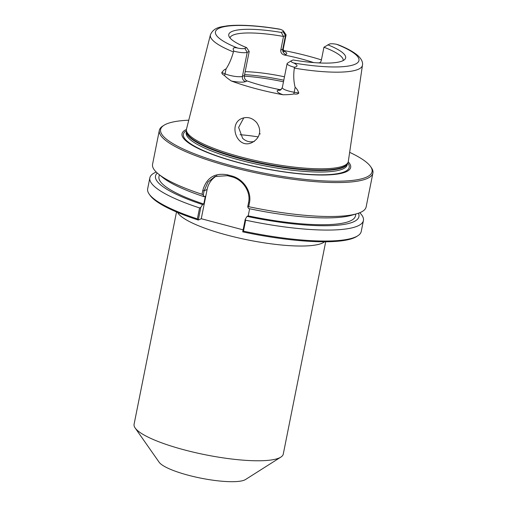 <?xml version="1.0" encoding="UTF-8"?>
<svg xmlns="http://www.w3.org/2000/svg" width="507" height="507" viewBox="0 0 507 507"><rect width="100%" height="100%" fill="white"/><g stroke="black" fill="none" stroke-linecap="round" stroke-linejoin="round"><path stroke-width="0.76" d="M325.69 241.776L283.267 454.101A76.063 15.92 -168.7 0 1 280.872 457.099A76.063 15.92 -168.7 0 1 205.557 454.811A76.063 15.92 -168.7 0 1 135.147 427.978A76.063 15.92 -168.7 0 1 134.082 424.289L176.512 211.964M242.726 231.826L242.733 231.851A107.807 22.562 11.3 0 0 356.56 236.56L357.803 235.774A108.897 22.79 -168.7 0 1 243.468 231.154L245.661 220.184L245.242 219.252L242.726 231.826L243.468 231.154M243.119 229.855L201.266 218.726L198.288 220.032L200.797 207.433L199.574 207.927L197.381 218.897L198.281 220.013M197.381 218.897A108.897 22.79 -168.7 0 1 149.178 194.086L150.021 195.29A107.807 22.562 11.3 0 0 198.288 220.032M280.872 457.099L245.534 479.514A45.085 9.437 -168.7 0 1 200.892 478.158A45.085 9.437 -168.7 0 1 159.154 462.251L135.147 427.978M200.797 207.433L202.61 204.562L203.776 204.055L205.341 196.222L204.175 196.729L203.269 195.043L204.118 190.797L207.984 182.07L215.031 176.468L227.567 175.695L231.604 176.766C242.53 179.383 251.066 191.456 248.563 202.616L247.714 206.862L248.614 208.548A103.72 21.706 11.3 0 0 351.662 215.247L356.871 213.713A108.897 22.79 11.3 0 0 366.13 206.951L372.918 173.007A108.897 22.79 11.3 0 0 371.397 167.728L370.554 166.524A107.807 22.562 -168.7 0 1 261.916 172.754A107.807 22.562 -168.7 0 1 164.015 125.254A107.807 22.562 -168.7 0 1 166.34 124.038A107.807 22.562 -168.7 0 1 188.762 120.197M164.015 125.254L162.772 126.04A108.897 22.79 11.3 0 0 159.344 130.331L152.563 164.274A108.897 22.79 11.3 0 0 158.514 174.078L162.734 177.494A103.72 21.706 11.3 0 0 204.175 196.729M359.742 212.725A108.897 22.79 -168.7 0 1 363.424 220.513L361.231 231.484A108.897 22.79 -168.7 0 1 357.803 235.774M249.634 208.764L248.215 215.868L247.048 216.381L245.242 219.252M216.787 175.809A21.782 20.4 -113.6 0 0 207.11 189.491L201.266 218.726M149.178 194.086A108.897 22.79 -168.7 0 1 147.657 188.807L149.85 177.837A108.897 22.79 -168.7 0 1 156.238 172.063M247.714 206.862L248.684 206.685L249.419 203.022C252.036 191.348 243.062 178.686 231.547 175.923L227.472 174.839C214.632 172.538 206.393 177.799 202.749 190.613L202.014 194.276L203.269 195.043M248.684 206.685A108.897 22.79 11.3 0 0 356.871 213.713M259.381 133.556C258.722 137.188 256.276 140.185 252.049 142.549C237.175 149.907 227.763 123.835 241.934 118.435C247.435 116.458 252.34 117.833 256.656 122.574C259.324 126.535 260.23 130.198 259.381 133.556L260.3 133.949M327.807 44.8A59.604 12.472 11.3 0 1 344.899 59.306A59.604 12.472 11.3 0 1 293.103 59.972L291.329 60.751A7.364 1.54 11.3 0 0 291.17 60.834A7.364 1.54 11.3 0 0 293.87 63.014C297.958 65.213 298.065 66.613 294.193 67.209L294.339 68.128C293.35 74.954 293.616 81.361 295.144 87.35C296.544 88.3 297.761 90.176 298.8 92.977C298.192 93.998 296.557 94.315 293.889 93.934C291.747 94.441 288.141 94.72 283.077 94.771A78.959 16.528 -168.7 0 1 231.395 81.025C227.865 78.661 225.564 76.817 224.493 75.48C222.712 74.694 221.819 73.699 221.812 72.507C223.41 70.41 224.816 69.231 226.033 68.971C229.132 64.218 231.591 58.533 233.416 51.929A77.533 16.224 11.3 0 1 210.424 34.812L186.513 129.057A82.508 17.27 11.3 0 0 186.411 130.236A82.508 17.27 11.3 0 0 263.995 162.335A82.508 17.27 11.3 0 0 347.96 162.513A82.508 17.27 11.3 0 0 348.322 161.391L362.467 65.194C363.037 62.222 361.523 59.046 357.942 55.656C353.747 51.987 347.244 48.387 338.435 44.85L336.635 44.312A7.364 1.54 11.3 0 0 329.582 44.02L323.948 47.214L321.235 60.789L320.082 62.988M283.432 50.447A78.414 16.414 -168.7 0 1 321.406 59.915M243.81 117.814L238.626 127.415L242.631 138.297C246.015 141.453 249.919 142.492 254.343 141.415M159.344 130.331A108.897 22.79 11.3 0 0 261.663 174.021A108.897 22.79 11.3 0 0 372.918 173.007M158.514 174.078A108.897 22.79 11.3 0 0 202.014 194.276M349.646 152.341A107.807 22.562 -168.7 0 1 370.554 166.524M348.233 161.809A85.994 17.998 -168.7 0 1 262.81 168.273A85.994 17.998 -168.7 0 1 186.437 129.481M229.994 37.949A57.716 12.079 -168.7 0 1 233.043 35.103A57.716 12.079 -168.7 0 1 283.502 36.46L281.303 32.435A59.604 12.472 11.3 0 0 228.904 36.124A59.604 12.472 11.3 0 0 246.598 47.607L249.21 51.461L244.412 75.473C244.12 78.154 245.02 79.979 247.112 80.949A57.716 12.079 11.3 0 0 279.471 89.555L281.227 89.574M284.478 76.791A57.716 12.079 11.3 0 0 245.173 71.645M313.694 62.589A57.716 12.079 11.3 0 0 284.503 55.067C281.848 54.344 280.605 52.665 280.789 50.035L283.502 36.46L285.479 35.591A10.628 2.224 11.3 0 0 286.049 35.053A10.628 2.224 11.3 0 0 285.897 34.539L283.369 30.927A7.364 1.54 11.3 0 0 280.536 29.393L279.313 29.089M323.948 47.214A57.716 12.079 -168.7 0 1 343.188 60.567M233.416 51.929L233.885 51.175C232.257 48.038 233.55 47.012 237.77 48.095A7.364 1.54 11.3 0 0 244.824 48.387L246.598 47.607M244.412 75.473L242.428 76.342L247.226 52.322L249.21 51.461M244.824 48.387L247.226 52.322A10.628 2.224 -168.7 0 1 233.885 51.175M291.17 60.834L287.444 63.198A10.628 2.224 11.3 0 0 287.108 63.616A10.628 2.224 11.3 0 0 294.193 67.209M258.164 136.89A57.716 12.079 11.3 0 0 240.071 134.71M281.303 32.435L283.077 31.656A7.364 1.54 11.3 0 0 283.369 30.927M363.424 220.513A108.897 22.79 -168.7 0 1 245.661 220.184M247.048 216.381A103.72 21.706 11.3 0 0 358.411 213.225M248.215 215.868A100.183 20.971 11.3 0 0 355.451 215.944L355.838 214.017M199.574 207.927A108.897 22.79 -168.7 0 1 149.85 177.837M157.278 173.033A103.72 21.706 11.3 0 0 202.61 204.562M159.35 174.757L158.964 176.677A100.183 20.971 11.3 0 0 203.776 204.055M177.539 212.401A76.063 15.92 11.3 0 0 248.468 240.065A76.063 15.92 11.3 0 0 324.575 241.782M202.749 190.613L204.118 190.797L207.11 189.491M227.567 175.695L227.472 174.839M231.604 176.766L231.547 175.923M248.563 202.616L249.419 203.022M294.339 68.128A77.533 16.224 11.3 0 0 362.467 65.194M336.635 44.312A73.179 15.318 -168.7 0 1 355.077 64.25A73.179 15.318 -168.7 0 1 293.87 63.014M237.77 48.095A73.179 15.318 -168.7 0 1 219.328 28.158A73.179 15.318 -168.7 0 1 280.536 29.393M247.112 80.949L245.635 81.595A4.354 4.081 66.4 0 1 242.428 76.342A10.628 2.224 -168.7 0 1 225.057 73.857L226.033 68.971M279.471 89.555L278.001 90.195A4.354 4.081 -113.6 0 0 280.58 90.012L282.31 87.635A10.628 2.224 11.3 0 0 294.168 92.236L295.144 87.35M283.793 80.201A67.52 14.133 11.3 0 0 244.583 74.599M244.323 76.145A68.603 14.361 -168.7 0 1 283.476 81.785M293.889 93.934A4.354 0.761 99.1 0 1 294.168 92.236L298.8 92.977M278.001 90.195A14.982 3.137 11.3 0 0 283.077 94.771M224.493 75.48A4.354 2.941 112.6 0 0 225.057 73.857L221.812 72.507M245.635 81.595A14.982 3.137 -168.7 0 1 231.395 81.025M318.618 62.919A14.982 3.137 -168.7 0 1 320.462 62.564M283.077 31.656L285.479 35.591L282.767 49.166A10.628 2.224 11.3 0 0 283.331 48.628L286.049 35.053M280.789 50.035L282.767 49.166A4.354 4.081 -113.6 0 0 285.973 54.42A14.982 3.137 11.3 0 0 283.647 50.96M284.503 55.067L285.973 54.42M186.411 130.236L186.513 131.592A82.147 17.194 11.3 0 0 263.754 163.558A82.147 17.194 11.3 0 0 347.346 163.736L347.96 162.513M186.494 131.395A82.071 17.175 11.3 0 0 263.646 164.084A82.071 17.175 11.3 0 0 347.441 163.558M186.494 131.364L186.234 132.669A82.071 17.175 11.3 0 0 263.348 165.593A82.071 17.175 11.3 0 0 347.194 164.832L347.453 163.527M186.443 130.686A84.549 17.694 11.3 0 0 262.829 168.172A84.549 17.694 11.3 0 0 347.758 162.918M242.352 118.264L241.94 118.442M210.424 34.812C213.739 27.048 221.305 26.922 226.978 25.889C231.864 25.306 237.637 25.128 244.298 25.35C254.856 25.711 266.549 26.966 279.376 29.095M282.31 87.635L287.108 63.616M283.331 48.628C283.343 50.358 283.59 51.327 284.059 51.53L282.748 50.782"/></g></svg>
